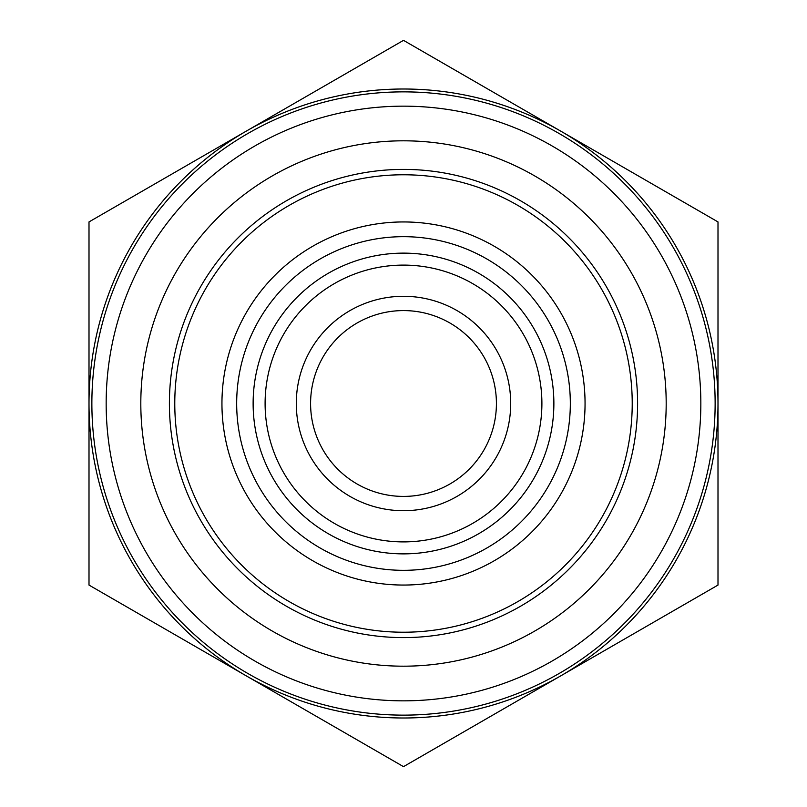 <?xml version="1.0" encoding="UTF-8"?>
<svg xmlns="http://www.w3.org/2000/svg" width="807" height="807" viewBox="0 0 807 807"><rect width="100%" height="100%" fill="white"/><g stroke="black" fill="none" stroke-linecap="round" stroke-linejoin="round"><path stroke-width="1.21" d="M236.673 403.5A166.827 166.827 0 0 1 403.5 236.673A166.827 166.827 0 0 1 570.327 403.5A166.827 166.827 0 0 1 403.5 570.327A166.827 166.827 0 0 1 236.673 403.5M403.5 253.126A150.374 150.374 0 0 0 253.126 403.5A150.374 150.374 0 0 0 403.5 553.874A150.374 150.374 0 0 0 553.874 403.5A150.374 150.374 0 0 0 403.5 253.126M403.5 585.055A181.555 181.555 0 0 1 221.945 403.5A181.555 181.555 0 0 1 403.5 221.945A181.555 181.555 0 0 1 585.055 403.5A181.555 181.555 0 0 1 403.5 585.055M403.5 541.901A138.4 138.4 0 0 1 265.1 403.5A138.4 138.4 0 0 1 403.5 265.1A138.4 138.4 0 0 1 541.901 403.5A138.4 138.4 0 0 1 403.5 541.901M403.5 310.584A92.916 92.916 0 0 1 496.416 403.5A92.916 92.916 0 0 1 403.5 496.416A92.916 92.916 0 0 1 310.584 403.5A92.916 92.916 0 0 1 403.5 310.584M403.5 296.29A107.21 107.21 0 0 1 510.71 403.5A107.21 107.21 0 0 1 403.5 510.71A107.21 107.21 0 0 1 296.29 403.5A107.21 107.21 0 0 1 403.5 296.29M717.998 341.452L717.998 274.844M89.002 274.844L89.002 286.424M89.002 465.548L89.002 532.156M403.5 715.133A311.633 311.633 0 0 1 91.867 403.5A311.633 311.633 0 0 1 403.5 91.867A311.633 311.633 0 0 1 715.133 403.5A311.633 311.633 0 0 1 403.5 715.133M403.5 700.839A297.339 297.339 0 0 1 106.161 403.5A297.339 297.339 0 0 1 403.5 106.161A297.339 297.339 0 0 1 700.839 403.5A297.339 297.339 0 0 1 403.5 700.839M403.5 632.224A228.724 228.724 0 0 1 174.776 403.5A228.724 228.724 0 0 1 403.5 174.776A228.724 228.724 0 0 1 632.224 403.5A228.724 228.724 0 0 1 403.5 632.224M403.5 637.601A234.101 234.101 0 0 1 169.399 403.5A234.101 234.101 0 0 1 403.5 169.399A234.101 234.101 0 0 1 637.601 403.5A234.101 234.101 0 0 1 403.5 637.601M403.5 666.189A262.689 262.689 0 0 1 140.811 403.5A262.689 262.689 0 0 1 403.5 140.811A262.689 262.689 0 0 1 666.189 403.5A262.689 262.689 0 0 1 403.5 666.189M403.5 717.998A314.498 314.498 0 0 1 246.256 675.863L403.5 766.65L717.998 585.075L717.998 221.925L403.5 40.35L246.256 131.138A314.498 314.498 0 0 1 717.998 403.5A314.498 314.498 0 0 1 403.5 717.998M717.998 348.473L717.998 395.733M717.998 411.267L717.998 458.527M89.002 585.075L246.256 675.863A314.498 314.498 0 0 1 89.002 403.5L89.002 585.075M89.002 221.925L89.002 403.5A314.498 314.498 0 0 1 246.256 131.138L89.002 221.925"/></g></svg>
